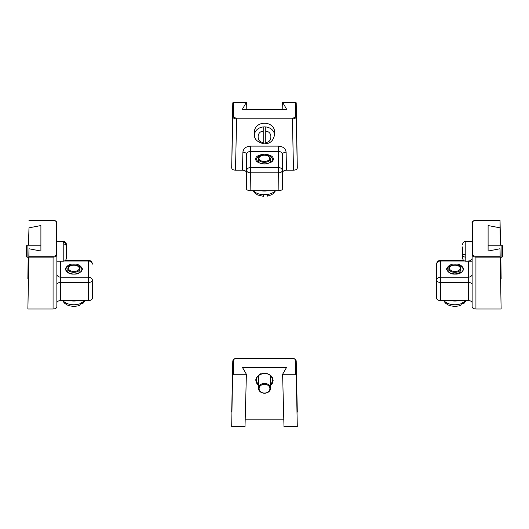 <?xml version="1.0" encoding="UTF-8"?>
<svg xmlns="http://www.w3.org/2000/svg" width="529" height="529" viewBox="0 0 529 529"><rect width="100%" height="100%" fill="white"/><g stroke="black" fill="none" stroke-linecap="round" stroke-linejoin="round"><path stroke-width="0.79" d="M488.102 225.546L488.102 251.05L500.017 248.756L501.128 309.002L475.928 309.002C473.634 308.863 472.371 308.129 472.126 306.8L472.126 254.925C472.351 256.254 473.62 256.988 475.928 257.114L475.928 256.241C474.004 256.135 472.946 255.52 472.761 254.409L472.761 222.193C472.946 221.076 474.004 220.467 475.928 220.362L500.017 220.362L500.017 227.84L488.102 225.546M500.017 248.756L501.128 309.002M500.652 278.717L501.128 278.803L500.659 257.266M500.394 245.218L500.017 227.84M500.824 257.266L501.128 278.803M472.126 256.036L472.126 302.767C471.881 301.437 470.618 300.71 468.324 300.565L440.432 300.565C438.138 300.426 436.868 299.698 436.623 298.369L436.623 264.116A3.802 3.108 -0 0 1 440.432 261.009L464.641 261.009M472.761 222.193L472.126 222.709L472.126 254.925L472.761 254.409M500.566 245.218L500.031 220.5M440.432 300.565L440.432 282.433A3.802 2.142 180 0 1 436.623 280.291A3.802 3.108 -0 0 1 440.432 277.189L440.432 260.308L463.563 260.308M282.612 102.322L295.572 102.322L296.207 102.824L297.305 167.991C297.06 169.32 295.79 170.047 293.496 170.186L286.5 170.186C284.205 170.331 282.942 171.059 282.698 172.388L282.698 188.489C282.46 189.812 281.19 190.546 278.895 190.685L250.105 190.685C247.81 190.546 246.54 189.812 246.302 188.489L246.302 172.388C246.058 171.059 244.795 170.331 242.5 170.186L235.504 170.186C233.21 170.047 231.94 169.32 231.695 167.991L232.793 102.824L233.428 102.322L246.388 102.322L242.414 109.205L286.586 109.205L282.612 102.322L282.803 109.205M246.197 109.205L246.388 102.322M232.793 102.824L232.793 116.744C233.018 118.073 234.287 118.813 236.595 118.946L236.595 118.06C234.671 117.954 233.613 117.345 233.428 116.235L233.428 102.322M235.504 170.186L236.595 118.946L292.405 118.946C294.713 118.813 295.982 118.073 296.207 116.744L296.207 102.824M250.105 190.685L250.488 172.824A3.802 2.195 -178.8 0 1 246.686 170.576L246.686 154.475L246.302 172.388M282.698 188.489L282.314 170.576A3.802 2.195 178.8 0 1 278.512 172.824L250.488 172.824L250.488 146.123L278.512 146.123C283.048 146.493 285.581 148.523 286.116 152.226L286.5 170.186M258.476 385.41L256.453 382.936C255.798 380.973 255.646 379.663 255.996 379.009L256.453 377.732C259.217 374.605 260.698 373.329 260.903 373.91L264.5 373.269L267.588 373.739L270.617 375.339L272.369 377.402L273.156 380.338L272.62 382.778C272.362 382.837 273.5 382.262 270.524 385.41M296.207 374.79L297.305 426.678L296.207 374.79L295.572 374.274L282.612 374.274L286.586 367.397L242.414 367.397L246.388 374.274L245.006 426.678L231.695 426.678L232.793 360.851L231.695 426.678M245.205 419.153L283.795 419.153M246.388 374.274L233.428 374.274L232.793 374.79M297.305 426.678L283.994 426.678L282.612 374.274M27.085 245.218L27.085 257.266L26.45 256.631L26.45 245.853L27.085 245.218L40.898 245.218L40.898 242.785L40.898 251.05L40.898 225.546L28.983 227.84L28.606 245.218M28.341 257.266L27.872 278.803L28.348 278.717M28.983 227.84L28.434 245.218M28.969 220.5L53.072 220.362C54.996 220.467 56.054 221.076 56.239 222.193L56.239 254.409C56.054 255.52 54.996 256.135 53.072 256.241L28.983 256.241L28.983 248.756L40.898 251.05M28.983 256.241L28.969 257.114L53.072 257.114C55.38 256.988 56.649 256.254 56.874 254.925L56.874 306.8C56.629 308.129 55.366 308.863 53.072 309.002L27.872 309.002L28.983 248.756M92.377 281.752L92.377 298.369C92.132 299.698 90.862 300.426 88.568 300.565L60.676 300.565C58.382 300.71 57.119 301.437 56.874 302.767M27.872 278.803L28.176 257.266M56.239 254.409L56.874 254.925L56.874 222.709L56.239 222.193M27.872 309.002L28.969 257.114M56.874 273.321L56.874 222.709C56.431 221.168 55.161 220.348 53.072 220.243L28.976 220.243M88.568 300.565L88.568 277.189A3.802 3.108 180 0 1 92.377 280.291A3.802 2.142 180 0 1 88.568 282.433L60.676 282.433L60.676 300.565M265.77 126.94L265.77 143.114A9.985 8.153 180 0 1 263.23 143.114L263.23 126.94A9.985 8.153 0 0 0 254.515 135.027L254.515 131.371A9.985 8.153 0 0 1 264.5 123.217A9.985 8.153 0 0 1 274.485 131.371L274.485 135.027A9.985 8.153 0 0 0 265.77 126.94A9.985 8.153 180 0 0 264.5 126.874A9.985 8.153 180 0 0 263.23 126.94L263.23 126.967M263.23 143.63L263.23 143.69C257.068 141.865 254.158 138.975 254.515 135.027M274.485 135.027C273.341 140.502 270.438 143.385 265.77 143.69L265.77 143.571M501.915 245.218L502.55 245.853L502.55 256.631L501.915 257.266L501.915 245.218L488.102 245.218M465.784 257.107L465.784 261.227C463.867 261.035 462.809 259.977 462.617 258.053L462.617 255.567C462.796 256.505 463.854 257.015 465.784 257.107L465.784 241.257L472.126 241.257L472.126 254.925M462.617 246.911L462.617 253.345C462.796 254.277 463.847 254.793 465.784 254.885M462.617 255.567L462.617 249.133M264.5 383.393A6.024 4.92 -0 0 1 270.524 388.312A6.024 4.92 -0 0 1 264.5 393.226A6.024 4.92 -0 0 1 258.476 388.312A6.024 4.92 -0 0 1 264.5 383.393M264.5 384.279A5.389 4.397 -0 0 1 269.168 390.878A5.389 4.397 -0 0 1 259.832 390.878A5.389 4.397 -0 0 1 264.5 384.279M63.215 242.421L63.215 241.257C65.133 241.449 66.191 242.507 66.383 244.424L66.383 245.039C66.204 243.459 65.146 242.58 63.215 242.421L63.215 243.889C65.153 244.048 66.204 244.92 66.383 246.507L66.383 258.053C66.191 259.977 65.133 261.035 63.215 261.227L63.215 243.889M66.383 245.039L66.383 255.976L66.383 245.039M77.67 266.12L78.12 266.378A6.024 3.478 180 0 1 79.886 268.838A6.024 3.478 180 0 1 78.12 271.298A6.024 3.478 180 0 1 71.56 272.051A6.024 3.478 180 0 1 67.838 268.838A6.024 3.478 180 0 1 69.603 266.378L70.053 266.12A5.389 3.108 180 0 1 77.67 266.12A5.389 3.108 180 0 1 77.67 270.524A5.389 3.108 180 0 1 70.053 270.524A5.389 3.108 180 0 1 70.053 266.12M69.597 300.565A11.823 6.824 0 0 0 78.133 300.565M85.136 300.565L82.841 303.547L83.456 301.556A11.823 6.824 180 0 1 82.226 302.39A11.823 6.824 180 0 1 80.772 303.104L79.8 305.306L77.611 305.98L73.736 306.39L69.947 305.941L67.143 304.969L64.326 303.044L62.594 300.565M82.841 303.547L80.897 303.586M458.696 266.12L459.139 266.378A6.024 3.478 180 0 1 460.904 268.838A6.024 3.478 180 0 1 459.139 271.298A6.024 3.478 180 0 1 452.579 272.051A6.024 3.478 180 0 1 448.863 268.838A6.024 3.478 180 0 1 450.622 266.378L451.072 266.12A5.389 3.108 180 0 1 458.696 266.12A5.389 3.108 180 0 1 458.696 270.524A5.389 3.108 180 0 1 451.072 270.524A5.389 3.108 180 0 1 451.072 266.12M450.615 300.565A11.823 6.824 0 0 0 459.152 300.565M466.155 300.565L463.86 303.547L464.482 301.556A11.823 6.824 180 0 1 463.245 302.39A11.823 6.824 180 0 1 461.791 303.104L460.825 305.306L458.63 305.98L454.755 306.39L450.966 305.941L448.162 304.969L445.345 303.044L443.613 300.565M463.86 303.547L461.916 303.586M268.183 156.134L268.633 156.392A6.024 3.478 180 0 1 270.398 158.852A6.024 3.478 180 0 1 265.069 162.304A6.024 3.478 180 0 1 258.35 158.852A6.024 3.478 180 0 1 260.116 156.392L260.566 156.134A5.389 3.108 180 0 1 268.183 156.134A5.389 3.108 180 0 1 269.459 159.355A5.389 3.108 180 0 1 264.996 161.424A5.389 3.108 180 0 1 259.521 159.685A5.389 3.108 180 0 1 260.566 156.134M260.618 190.685A11.823 6.824 0 0 0 265.737 190.989A11.823 6.824 0 0 0 268.124 190.685M275.596 190.685L273.215 193.667L271.172 194.936L267.429 196.127L267.152 195.399C267.429 196.596 267.581 196.299 267.608 194.507L267.608 194.143A11.823 6.824 180 0 1 265.737 194.355A11.823 6.824 180 0 1 263.832 194.394L263.832 194.758C263.806 196.55 263.654 196.848 263.376 195.651M267.152 195.399L266.92 194.242M500.017 256.241L475.928 256.241M475.928 309.002L475.928 257.114L500.031 257.114M455.138 264.983A8.021 4.629 180 0 1 463.153 269.618L462.591 271.192L461.619 272.151L455.138 273.976C450.1 273.572 447.428 272.118 447.117 269.618A8.021 4.629 180 0 1 455.138 264.983M468.324 300.565L468.324 282.433L440.432 282.433L440.432 277.189L468.324 277.189A3.802 3.108 180 0 0 472.126 274.082M468.324 261.227L468.324 282.433A3.802 2.142 180 0 1 472.126 284.576M455.138 274.095C459.225 274.379 462.115 272.713 463.788 269.096C462.115 265.485 459.225 263.819 455.138 264.103C451.045 263.819 448.162 265.485 446.483 269.096C448.162 272.713 451.045 274.379 455.138 274.095M468.324 261.009A3.802 3.108 180 0 0 472.126 257.901M295.572 102.322L295.572 116.235C295.387 117.345 294.329 117.954 292.405 118.06L236.595 118.06M295.572 116.235L296.207 116.744L297.305 167.991M231.695 167.991L232.793 116.744L233.428 116.235M293.496 170.186L292.405 118.06M256.479 159.553A8.021 4.629 180 0 1 264.5 154.924A8.021 4.629 180 0 1 272.521 159.553C271.556 160.776 274.167 161.391 266.781 163.732C261.214 164.367 258.383 162.502 258.033 162.099L256.479 159.553M242.5 170.186L242.884 152.226C243.419 148.53 245.952 146.493 250.488 146.123M242.884 152.226A3.802 2.195 -178.8 0 1 246.686 154.475A3.802 3.108 180 0 1 250.488 151.42L278.512 151.42L278.512 146.123M246.302 188.489L246.686 170.576A3.802 3.108 0 0 1 250.488 167.528L278.512 167.528L278.895 190.685M282.698 172.388L282.314 154.475L282.314 170.576A3.802 3.108 180 0 0 278.512 167.528L278.512 151.42A3.802 3.108 180 0 1 282.314 154.475A3.802 2.195 178.8 0 1 286.116 152.226M255.844 159.037C255.355 161.398 258.238 163.064 264.5 164.03C270.762 163.064 273.645 161.398 273.156 159.037C273.645 156.67 270.762 155.01 264.5 154.038C258.238 155.01 255.355 156.67 255.844 159.037M258.476 384.292A8.021 6.546 -0 0 1 256.479 379.967C255.851 373.209 270.993 369.811 272.521 379.967A8.021 6.546 -0 0 1 270.524 384.292M233.428 374.274L233.428 360.368C233.613 359.257 234.671 358.649 236.595 358.536L292.405 358.536C294.329 358.649 295.387 359.257 295.572 360.368L295.572 374.274M233.428 360.368L232.793 360.877L231.695 412.131M297.305 412.131L296.207 360.877L295.572 360.368M53.072 309.002L53.072 256.241M65.847 269.618A8.021 4.629 180 0 1 73.862 264.983A8.021 4.629 180 0 1 81.883 269.618C81.056 270.848 83.172 271.476 76.566 273.718C73.392 274.399 70.317 273.87 67.342 272.118L65.847 269.618M56.874 284.576A3.802 2.142 180 0 1 60.676 282.433L60.676 277.189A3.802 3.108 0 0 1 56.874 274.082M73.862 264.103C69.775 263.819 66.885 265.485 65.212 269.096C66.885 272.713 69.775 274.379 73.862 274.095C77.955 274.379 80.838 272.713 82.517 269.096C80.838 265.485 77.955 263.819 73.862 264.103M60.676 261.227L60.676 277.189L88.568 277.189L88.568 261.009A3.802 3.108 180 0 1 92.377 264.116C92.119 261.782 90.849 260.513 88.568 260.308L88.568 261.009L64.359 261.009M263.23 142.327C256.433 142.804 256.433 130.914 263.23 131.39M265.77 131.39C272.567 130.914 272.567 142.804 265.77 142.327M83.456 301.914A11.823 6.824 0 0 0 84.766 300.565M62.958 300.565A11.823 6.824 0 0 0 80.772 303.467M464.482 301.914A11.823 6.824 0 0 0 465.784 300.565M443.976 300.565A11.823 6.824 0 0 0 461.791 303.467M267.608 194.507A11.823 6.824 0 0 0 275.199 190.685M253.55 190.685A11.823 6.824 0 0 0 263.832 194.758M472.126 222.709C471.491 222.154 474.209 219.839 475.928 220.243L500.024 220.243M436.623 264.116C436.881 261.782 438.151 260.513 440.432 260.308M232.793 360.851C233.725 358.993 234.988 358.186 236.595 358.424L292.405 358.424C294.303 358.358 295.572 359.171 296.207 360.851M65.437 260.308L88.568 260.308M501.915 257.266L500.196 257.266M472.126 261.227L465.784 261.227M465.784 241.257C463.867 241.449 462.809 242.507 462.617 244.424M270.524 388.312L270.524 375.729M258.476 388.312L258.476 375.729M27.085 257.266L28.804 257.266M56.874 261.227L63.215 261.227M56.874 241.257L63.215 241.257M67.838 268.838L67.838 272.468M79.886 268.838L79.886 272.468M448.863 268.838L448.863 272.303M460.904 268.838L460.904 272.62M258.35 158.852L258.35 162.324M270.398 158.852L270.398 162.482M263.64 196.385L257.669 194.983L254.839 193.059L253.146 190.685"/></g></svg>
